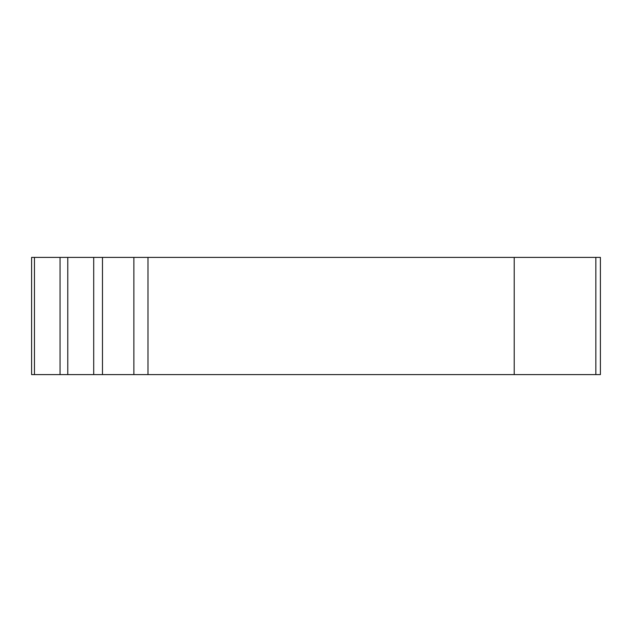 <?xml version="1.0" encoding="UTF-8"?>
<svg xmlns="http://www.w3.org/2000/svg" width="632" height="632" viewBox="0 0 632 632"><rect width="100%" height="100%" fill="white"/><g stroke="black" fill="none" stroke-linecap="round" stroke-linejoin="round"><path stroke-width="0.95" d="M474 257.398L364.427 257.398M360.864 257.398L337.093 257.398M326.389 257.398L325.599 257.398M322.036 257.398L279.628 257.398M276.065 257.398L233.674 257.398M207.122 257.398L195.92 257.398M514.219 257.398L514.219 374.602L600.4 374.602L600.4 257.398L31.6 257.398L31.6 374.602L514.219 374.602M600.4 264.603L600.4 368.859M147.991 257.398L147.991 374.602M34.46 257.398L34.46 374.602M60.056 374.602L60.056 257.398M67.782 257.398L67.782 374.602M93.702 257.398L93.702 374.602M102.479 257.398L102.479 374.602M133.865 374.602L133.865 257.398M595.85 374.602L595.85 257.398"/></g></svg>
